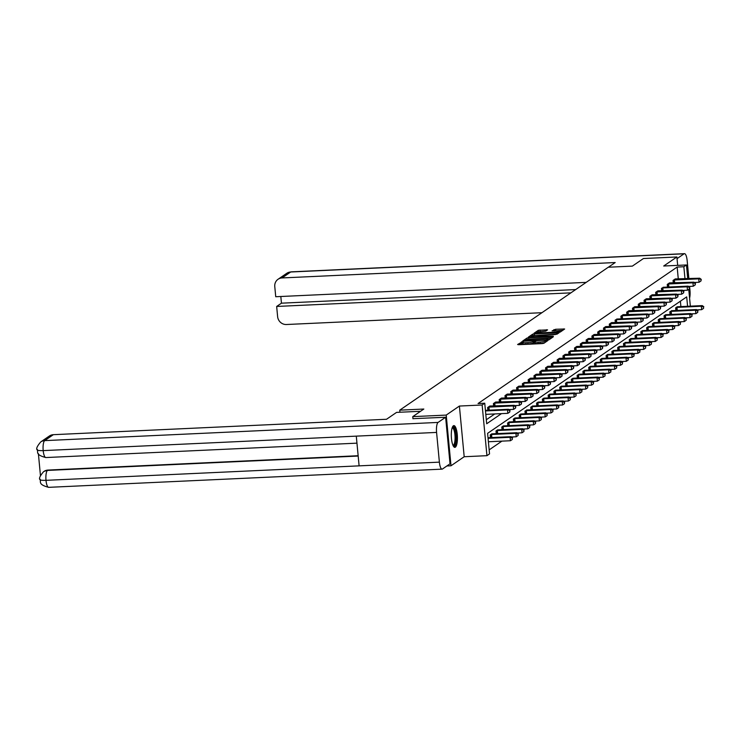 <?xml version="1.0" encoding="UTF-8"?>
<svg xmlns="http://www.w3.org/2000/svg" width="741" height="741" viewBox="0 0 741 741"><rect width="100%" height="100%" fill="white"/><g stroke="black" fill="none" stroke-linecap="round" stroke-linejoin="round"><path stroke-width="1.11" d="M522.655 341.629L517.607 344.5L518.552 344.685L542.19 343.592L543.875 343.287L547.747 340.628L545.404 341.064A4.381 0.713 -5.4 0 1 540.041 342.055L538.068 342.147A4.381 0.713 -5.4 0 1 534.872 341.758A4.381 0.713 -5.4 0 1 535.03 341.536L535.567 341.147L534.863 341.064L533.196 341.62A4.381 0.713 -5.4 0 1 527.824 342.62L525.851 342.713A4.381 0.713 -5.4 0 1 522.655 342.323A4.381 0.713 -5.4 0 1 522.813 342.101L523.35 341.712L522.655 341.629M522.72 343L519.524 344.648M534.937 342.435L533.325 342.99L533.196 341.62M453.353 425.797A10.874 3.029 87.4 0 0 451.389 437.551A10.874 3.029 87.4 0 0 454.863 447.351A10.874 3.029 87.4 0 0 455.372 447.166A10.874 3.029 87.4 0 0 457.336 435.412A10.874 3.029 87.4 0 0 453.863 425.612A10.874 3.029 87.4 0 0 453.353 425.797M547.59 329.865L538.337 330.291L534.029 333.246L534.983 333.431L560.298 332.024L564.651 329.013L555.639 329.263L552.073 330.903L557.047 330.838A3.659 0.602 -5.4 0 1 559.714 331.162A3.659 0.602 -5.4 0 1 555.092 332.172L539.531 332.894A3.659 0.602 -5.4 0 1 536.855 332.57A3.659 0.602 -5.4 0 1 541.476 331.56L545.747 331.125L547.59 329.865M678.302 279.19L677.163 267.056L683.85 266.741L686.453 264.963L687.75 278.755M412.959 418.758L412.756 416.637L423.833 409.041L399.742 410.162L608.287 267.223L632.369 266.112L643.438 258.526L676.885 256.979L663.704 266.01L686.453 264.963M412.756 416.637L446.212 415.09L451 465.774L464.19 456.734L486.939 455.678L482.141 404.994L484.744 403.215L486.689 423.759L501.462 413.635M464.19 456.734L459.401 406.049L446.212 415.09M459.401 406.049L482.141 404.994M677.163 267.056L478.056 403.521L484.744 403.215M528.676 337.757L526.99 338.063L522.692 341.017L523.637 341.203L547.284 340.11L548.961 339.804L553.258 336.849L528.676 337.757L528.796 339.128L526.425 339.915M528.361 337.127L532.659 334.182L534.344 333.867L558.983 332.894L555.407 334.534L544.144 335.293L542.875 336.201L543.875 336.321L553.342 336.21L528.37 337.257M677.682 265.371L676.885 256.979M446.906 465.959L451 465.774M399.742 410.162L399.945 412.237M486.309 419.749L494.775 413.941M487.865 410.227L487.615 407.55L489.838 406.022L514.235 405.308L513.309 405.938L488.217 407.133M493.663 406.263L493.404 403.576L495.636 402.048L520.034 401.335L519.108 401.974L494.006 403.16M499.453 402.289L499.202 399.603L501.435 398.074L525.832 397.361L524.897 398L499.805 399.195M505.251 398.315L505.001 395.629L507.224 394.101L531.621 393.388L530.695 394.027L505.594 395.222M511.049 394.342L510.79 391.656L513.022 390.127L537.42 389.423L536.493 390.053L511.392 391.248M516.838 390.368L516.588 387.691L518.811 386.163L543.209 385.45L542.282 386.08L517.19 387.274M522.637 386.394L522.377 383.718L524.647 382.606M528.426 382.43L528.176 379.744L530.408 378.216L554.805 377.502L553.87 378.142L528.778 379.327M534.224 378.456L533.974 375.77L536.197 374.242L560.594 373.529L559.668 374.168L534.576 375.363M540.022 374.483L539.763 371.797L541.995 370.268L566.393 369.555L565.466 370.194L540.365 371.389M545.811 370.509L545.561 367.832L547.784 366.304L572.191 365.591L571.255 366.221L546.163 367.416M551.61 366.536L551.35 363.859L553.583 362.33L577.98 361.617L577.054 362.256L551.952 363.442M557.399 362.571L557.149 359.885L559.381 358.357L583.778 357.644L582.852 358.283L557.751 359.468M563.197 358.598L562.947 355.912L565.17 354.383L589.567 353.67L588.641 354.309L563.549 355.504M568.995 354.624L568.736 351.938L571.005 350.826M574.784 350.65L574.534 347.964L576.767 346.445L601.164 345.732L600.229 346.362L575.136 347.557M580.583 346.677L580.333 344L582.556 342.472L606.953 341.758L606.027 342.398L580.925 343.583M586.381 342.713L586.122 340.026L588.354 338.498L612.751 337.785L611.825 338.424L586.724 339.61M592.17 338.739L591.92 336.053L594.143 334.524L618.55 333.811L617.614 334.45L592.522 335.645M597.968 334.765L597.709 332.079L599.941 330.551L624.339 329.838L623.413 330.477L598.311 331.672M603.758 330.792L603.507 328.106L605.74 326.586L630.137 325.873L629.211 326.503L604.11 327.698M609.556 326.818L609.306 324.141L611.529 322.613L635.926 321.9L635 322.53L609.908 323.724M615.354 322.844L615.095 320.168L617.364 319.056M621.143 318.88L620.893 316.194L623.125 314.666L647.523 313.952L646.587 314.592L621.495 315.786M626.942 314.906L626.691 312.22L628.914 310.692L653.312 309.979L652.386 310.618L627.284 311.813M632.74 310.933L632.481 308.247L634.713 306.718L659.11 306.005L658.184 306.644L633.083 307.839M638.529 306.959L638.279 304.282L640.502 302.754L664.899 302.041L663.973 302.671L638.881 303.866M644.327 302.986L644.068 300.309L646.3 298.78L670.698 298.067L669.771 298.706L644.67 299.892M650.116 299.021L649.866 296.335L652.099 294.807L676.496 294.094L675.56 294.733L650.468 295.918M655.915 295.048L655.665 292.362L657.888 290.833L682.285 290.12L681.359 290.759L656.267 291.954M661.713 291.074L661.454 288.388L663.723 287.276M667.502 287.1L667.252 284.424L669.484 282.895L693.882 282.182L692.946 282.812L667.854 284.007M673.3 283.127L673.05 280.45L675.273 278.922L699.671 278.208L698.744 278.848L673.643 280.033M489.153 449.88L501.926 441.127M680.896 306.589L680.386 301.207M490.459 437.625L490.199 434.939L491.829 433.828M496.248 433.652L495.998 430.975L497.628 429.854M502.046 429.687L501.787 427.001L503.417 425.88M507.835 425.714L507.585 423.028L509.215 421.916M513.633 421.74L513.383 419.054L515.004 417.943M519.432 417.767L519.172 415.08L520.803 413.969M525.221 413.793L524.971 411.116L527.24 409.995M531.019 409.819L530.769 407.142L533.029 406.031M536.817 405.855L536.558 403.169L538.188 402.057M542.607 401.881L542.356 399.195L543.987 398.084M548.405 397.908L548.145 395.222L549.776 394.11M554.194 393.934L553.944 391.257L555.574 390.137M559.992 389.961L559.742 387.284L561.363 386.163M565.791 385.996L565.531 383.31L567.161 382.189M571.58 382.023L571.33 379.336L572.96 378.225M577.378 378.049L577.128 375.363L579.388 374.251M583.176 374.075L582.917 371.389L584.547 370.278M588.965 370.102L588.715 367.425L590.345 366.304M594.764 366.137L594.504 363.451L596.135 362.33M600.553 362.164L600.303 359.478L601.933 358.366M606.351 358.19L606.101 355.504L607.722 354.393M612.149 354.217L611.89 351.53L613.52 350.419M617.938 350.243L617.688 347.566L619.319 346.445M623.737 346.269L623.487 343.592L625.747 342.481M629.535 342.305L629.276 339.619L630.906 338.507M635.324 338.331L635.074 335.645L636.695 334.534M641.122 334.358L640.863 331.672L642.493 330.56M646.912 330.384L646.661 327.707L648.292 326.586M652.71 326.411L652.46 323.734L654.081 322.613M658.508 322.446L658.249 319.76L659.879 318.649M664.297 318.473L664.047 315.786L665.677 314.675M670.096 314.499L669.836 311.813L672.106 310.701M675.885 310.525L675.635 307.848L677.265 306.728M687.583 306.283L686.694 296.882L487.597 433.346L489.532 453.9L486.939 455.678M688.75 289.351L690.343 306.153M684.999 278.885L683.85 266.741M522.655 342.323L522.785 343.694A4.381 0.713 -5.4 0 0 525.98 344.083L525.851 342.713M533.325 342.99A4.381 0.713 -5.4 0 1 527.953 343.991L525.98 344.083M534.872 341.758L535.002 343.129A4.381 0.713 -5.4 0 0 538.198 343.518L538.068 342.147M544.57 342.805A4.381 0.713 -5.4 0 1 540.17 343.426L538.198 343.518M551.471 338.072L528.796 339.128M524.934 340.656L546.349 339.823L548.053 339.248A4.381 0.713 -5.4 0 0 548.21 339.026A4.381 0.713 -5.4 0 0 545.015 338.646L530.825 339.295A4.381 0.713 -5.4 0 0 525.462 340.295L524.934 340.656M530.278 337.275L531.269 336.599M532.205 335.951L532.788 335.553L532.659 334.182M557.139 334.191L532.788 335.553M535.873 335.441A3.659 0.602 -5.4 0 0 531.251 336.451A3.659 0.602 -5.4 0 0 533.928 336.775L539.411 336.525L542.31 335.377L535.873 335.441M562.808 330.301L554.036 330.977M545.802 331.088L537.91 332.042M536.873 332.755L535.947 333.385M488.393 441.756L510.429 440.738L510.104 437.31L511.031 436.671L488.013 437.736M488.069 438.329L510.104 437.31L512.216 438.07L512.346 439.441L512.216 438.07M511.031 436.671L512.596 437.811M512.346 439.441L510.429 440.738M485.8 414.358L507.835 413.339L507.511 409.912L485.475 410.931M509.632 410.671L509.762 412.042L510.003 410.412L507.511 409.912L508.446 409.282L485.42 410.347M507.835 413.339L509.762 412.042M510.003 410.412L508.446 409.282M452.325 427.353A9.411 2.621 -92.6 0 1 455.465 432.327A9.411 2.621 -92.6 0 1 455.307 443.683A9.411 2.621 -92.6 0 1 453.177 445.758M452.955 445.267A8.716 2.427 87.4 0 0 453.029 445.267A8.716 2.427 87.4 0 0 454.483 443.183A8.716 2.427 87.4 0 0 454.77 433.494A8.716 2.427 87.4 0 0 452.223 427.853A8.716 2.427 87.4 0 0 452.149 427.863M454.27 447.166A10.809 3.01 87.4 0 0 455.604 444.739A10.809 3.01 87.4 0 0 456.067 433.55A10.809 3.01 87.4 0 0 453.279 425.853M420.564 411.283L396.555 412.394L386.524 419.267L53.352 434.68L44.682 440.626L438.07 422.426L445.628 417.248L412.95 418.684M438.07 422.426A8.577 2.39 87.4 0 0 436.579 432.42L356.291 436.134L359.107 465.857L439.385 462.143L436.579 432.42M439.385 462.143A8.577 2.39 87.4 0 0 442.071 469.146A8.577 2.39 87.4 0 0 442.47 469.007L450.028 463.82L445.628 417.248M38.384 453.64L40.459 475.62M37.393 449.454C36.513 450.324 38.449 450.713 43.191 450.611A8.577 2.39 87.4 0 1 44.682 440.626A8.364 7.919 -124.4 0 0 40.727 441.942L49.397 435.995A8.364 7.919 55.6 0 1 53.352 434.68M43.793 471.563A8.364 7.919 55.6 0 1 47.998 470.072L358.144 455.724M47.998 470.072L44.043 471.387M358.181 456.048L47.498 470.415A8.577 2.39 87.4 0 0 45.998 480.335C41.255 480.446 39.329 480.075 40.209 479.251M43.543 471.73C40.033 475.861 38.819 478.482 39.903 479.594L39.903 479.594C41.626 481.159 37.087 484.373 48.684 487.337L442.071 469.146M40.727 441.942C37.217 446.073 36.003 448.694 37.087 449.824L37.087 449.824C38.81 451.399 34.308 454.613 45.868 457.549L356.958 443.155M608.361 267.223L615.197 262.536L282.025 277.94A8.364 7.919 -124.4 0 0 274.772 286.535L275.735 296.733L586.168 282.377M689.593 298.206A8.577 2.39 87.4 0 0 689.973 290.389L689.602 286.406M684.489 253.663A8.577 2.39 87.4 0 0 684.082 253.802L290.704 271.993A8.364 7.919 -124.4 0 0 286.748 273.309L291.102 271.854L684.489 253.663A8.577 2.39 87.4 0 1 687.166 260.665L688.871 278.709M684.082 253.802L677.042 258.628M280.82 296.502L281.45 303.18L276.662 306.459L277.625 316.666A8.364 7.919 -124.4 0 0 286.424 324.512L541.94 312.702M276.662 306.459L570.885 292.852M281.45 303.18L575.683 289.574M511.457 436.986L516.227 436.764L515.903 433.337L516.829 432.707L492.478 433.828M490.801 434.532L515.903 433.337L518.015 434.096L518.144 435.467L518.015 434.096M516.829 432.707L518.385 433.837M518.144 435.467L516.227 436.764M517.255 433.013L522.016 432.79L521.692 429.363L522.627 428.733L498.267 429.854M496.6 430.558L521.692 429.363L523.813 430.123L523.943 431.494L523.813 430.123M522.627 428.733L524.183 429.873M523.943 431.494L522.016 432.79M489.236 406.429L489.884 406.429M515.421 406.698L515.551 408.069L515.801 406.448L513.309 405.938L513.633 409.365L508.863 409.588M513.633 409.365L515.551 408.069M515.801 406.448L514.235 405.308M495.034 402.456L495.683 402.465M521.219 402.724L521.349 404.095L521.59 402.474L519.108 401.974L519.432 405.392L514.662 405.614M519.432 405.392L521.349 404.095M521.59 402.474L520.034 401.335M523.044 429.039L527.814 428.817L527.49 425.399L528.416 424.76L504.065 425.89M502.389 426.584L527.49 425.399L529.602 426.149L529.732 427.52L529.602 426.149M528.416 424.76L529.972 425.899M529.732 427.52L527.814 428.817M528.842 425.065L533.603 424.852L533.288 421.425L534.215 420.786L509.864 421.916M508.187 422.62L533.288 421.425L535.4 422.175L535.53 423.546L535.4 422.175M534.215 420.786L535.771 421.925M535.53 423.546L533.603 424.852M534.641 421.101L539.402 420.879L539.077 417.452L540.004 416.812L515.653 417.943M513.985 418.646L539.077 417.452L541.199 418.211L541.328 419.582L541.199 418.211M540.004 416.812L541.569 417.952M541.328 419.582L539.402 420.879M500.833 398.491L501.472 398.491M527.018 398.751L527.147 400.121L527.388 398.501L524.897 398L525.221 401.427L520.46 401.641M525.221 401.427L527.147 400.121M527.388 398.501L525.832 397.361M506.622 394.518L507.27 394.518M532.807 394.786L532.936 396.157L533.177 394.527L530.695 394.027L531.019 397.454L526.249 397.676M531.019 397.454L532.936 396.157M533.177 394.527L531.621 393.388M512.42 390.544L513.068 390.544M538.605 390.813L538.735 392.184L538.976 390.553L536.493 390.053L536.817 393.48L532.047 393.703M536.817 393.48L538.735 392.184M538.976 390.553L537.42 389.423M540.43 417.127L545.2 416.905L544.876 413.478L545.802 412.848L521.451 413.969M519.774 414.673L544.876 413.478L546.988 414.238L547.117 415.608L546.988 414.238M545.802 412.848L547.358 413.978M547.117 415.608L545.2 416.905M518.209 386.57L518.857 386.57M544.403 386.839L544.533 388.21L544.774 386.589L542.282 386.08L542.607 389.507L537.846 389.729M542.607 389.507L544.533 388.21M544.774 386.589L543.209 385.45M546.228 413.154L550.989 412.932L550.665 409.504L551.6 408.875L526.601 409.995M525.573 410.699L550.665 409.504L552.786 410.264L552.916 411.635L552.786 410.264M551.6 408.875L553.157 410.014M552.916 411.635L550.989 412.932M543.635 385.755L548.405 385.533L548.081 382.115L522.979 383.301M550.192 382.865L550.322 384.236L550.563 382.615L548.081 382.115L549.007 381.476L524.007 382.597M548.405 385.533L550.322 384.236M550.563 382.615L549.007 381.476M552.017 409.18L556.787 408.958L556.463 405.54L557.389 404.901L532.39 406.022M531.362 406.726L556.463 405.54L558.575 406.29L558.705 407.661L558.575 406.29M557.389 404.901L558.946 406.04M558.705 407.661L556.787 408.958M529.806 378.632L530.454 378.632M555.991 378.892L556.12 380.263L556.361 378.642L553.87 378.142L554.194 381.569L549.433 381.782M554.194 381.569L556.12 380.263M556.361 378.642L554.805 377.502M557.816 405.207L562.586 404.994L562.262 401.566L563.188 400.927L538.837 402.057M537.16 402.752L562.262 401.566L564.373 402.317L564.503 403.688L564.373 402.317M563.188 400.927L564.744 402.067M564.503 403.688L562.586 404.994M535.595 374.659L536.243 374.659M561.78 374.927L561.91 376.289L562.16 374.668L559.668 374.168L559.992 377.595L555.222 377.817M559.992 377.595L561.91 376.289M562.16 374.668L560.594 373.529M563.614 401.242L568.375 401.02L568.051 397.593L568.986 396.954L544.626 398.084M542.958 398.788L568.051 397.593L570.172 398.352L570.301 399.723L570.172 398.352M568.986 396.954L570.542 398.093M570.301 399.723L568.375 401.02M541.393 370.685L542.042 370.685M567.578 370.954L567.708 372.325L567.949 370.695L565.466 370.194L565.791 373.621L561.02 373.844M565.791 373.621L567.708 372.325M567.949 370.695L566.393 369.555M569.403 397.269L574.173 397.046L573.849 393.619L574.775 392.98L550.424 394.11M548.748 394.814L573.849 393.619L575.961 394.379L576.09 395.75L575.961 394.379M574.775 392.98L576.331 394.119M576.09 395.75L574.173 397.046M547.191 366.712L547.831 366.712M573.377 366.98L573.506 368.351L573.747 366.721L571.255 366.221L571.58 369.648L566.819 369.87M571.58 369.648L573.506 368.351M573.747 366.721L572.191 365.591M575.201 393.295L579.962 393.073L579.647 389.646L580.573 389.016L556.222 390.137M554.546 390.84L579.647 389.646L581.759 390.405L581.889 391.776L581.759 390.405M580.573 389.016L582.13 390.155M581.889 391.776L579.962 393.073M552.981 362.738L553.629 362.738M579.166 363.007L579.295 364.377L579.536 362.757L577.054 362.256L577.378 365.674L572.608 365.897M577.378 365.674L579.295 364.377M579.536 362.757L577.98 361.617M581 389.321L585.76 389.099L585.436 385.681L586.363 385.042L562.011 386.163M560.344 386.867L585.436 385.681L587.548 386.431L587.678 387.802L587.548 386.431M586.363 385.042L587.928 386.181M587.678 387.802L585.76 389.099M558.779 358.764L559.427 358.774M584.964 359.033L585.094 360.404L585.334 358.783L582.852 358.283L583.167 361.701L578.406 361.923M583.167 361.701L585.094 360.404M585.334 358.783L583.778 357.644M586.789 385.348L591.559 385.125L591.235 381.708L592.161 381.069L567.81 382.199M566.133 382.893L591.235 381.708L593.346 382.458L593.476 383.829L593.346 382.458M592.161 381.069L593.717 382.208M593.476 383.829L591.559 385.125M564.568 354.8L565.216 354.8M590.762 355.069L590.883 356.43L591.133 354.809L588.641 354.309L588.965 357.736L584.204 357.949M588.965 357.736L590.883 356.43M591.133 354.809L589.567 353.67M592.587 381.374L597.348 381.161L597.024 377.734L597.959 377.095L573.599 378.225M571.932 378.929L597.024 377.734L599.145 378.494L599.274 379.855L599.145 378.494M597.959 377.095L599.515 378.234M599.274 379.855L597.348 381.161M589.993 353.985L594.764 353.763L594.439 350.336L569.338 351.53M596.551 351.095L596.681 352.466L596.922 350.836L594.439 350.336L595.366 349.696L570.366 350.826M594.764 353.763L596.681 352.466M596.922 350.836L595.366 349.696M598.376 377.41L603.146 377.188L602.822 373.76L603.748 373.121L578.749 374.251M577.721 374.955L602.822 373.76L604.934 374.52L605.064 375.891L604.934 374.52M603.748 373.121L605.304 374.261M605.064 375.891L603.146 377.188M576.165 346.853L576.813 346.853M602.35 347.121L602.479 348.492L602.72 346.862L600.229 346.362L600.553 349.789L595.792 350.011M600.553 349.789L602.479 348.492M602.72 346.862L601.164 345.732M604.174 373.436L608.945 373.214L608.62 369.787L609.547 369.157L585.195 370.278M583.519 370.982L608.62 369.787L610.732 370.546L610.862 371.917L610.732 370.546M609.547 369.157L611.103 370.287M610.862 371.917L608.945 373.214M581.954 342.879L582.602 342.879M608.139 343.148L608.268 344.519L608.509 342.898L606.027 342.398L606.351 345.815L601.581 346.038M606.351 345.815L608.268 344.519M608.509 342.898L606.953 341.758M609.973 369.463L614.734 369.24L614.409 365.822L615.336 365.183L590.985 366.304M589.317 367.008L614.409 365.822L616.531 366.573L616.66 367.944L616.531 366.573M615.336 365.183L616.901 366.323M616.66 367.944L614.734 369.24M587.752 338.906L588.4 338.915M613.937 339.174L614.067 340.545L614.308 338.924L611.825 338.424L612.149 341.842L607.379 342.064M612.149 341.842L614.067 340.545M614.308 338.924L612.751 337.785M615.762 365.489L620.532 365.267L620.208 361.849L621.134 361.21L596.783 362.34M595.106 363.034L620.208 361.849L622.32 362.599L622.449 363.97L622.32 362.599M621.134 361.21L622.69 362.349M622.449 363.97L620.532 365.267M593.55 334.941L594.189 334.941M619.735 335.201L619.865 336.571L620.106 334.951L617.614 334.45L617.938 337.877L613.178 338.091M617.938 337.877L619.865 336.571M620.106 334.951L618.55 333.811M621.56 361.515L626.321 361.302L625.997 357.875L626.932 357.236L602.581 358.366M600.905 359.07L625.997 357.875L628.118 358.635L628.248 359.996L628.118 358.635M626.932 357.236L628.488 358.375M628.248 359.996L626.321 361.302M599.339 330.968L599.988 330.968M625.524 331.236L625.654 332.607L625.895 330.977L623.413 330.477L623.737 333.904L618.967 334.126M623.737 333.904L625.654 332.607M625.895 330.977L624.339 329.838M627.358 357.551L632.119 357.329L631.795 353.902L632.721 353.262L608.37 354.393M606.703 355.096L631.795 353.902L633.907 354.661L634.037 356.032L633.907 354.661M632.721 353.262L634.287 354.402M634.037 356.032L632.119 357.329M605.138 326.994L605.786 326.994M631.323 327.263L631.452 328.634L631.693 327.003L629.211 326.503L629.526 329.93L624.765 330.153M629.526 329.93L631.452 328.634M631.693 327.003L630.137 325.873M633.147 353.577L637.918 353.355L637.593 349.928L638.52 349.298L614.169 350.419M612.492 351.123L637.593 349.928L639.705 350.688L639.835 352.058L639.705 350.688M638.52 349.298L640.076 350.428M639.835 352.058L637.918 353.355M610.927 323.02L611.575 323.02M637.112 323.289L637.241 324.66L637.492 323.039L635 322.53L635.324 325.957L630.563 326.179M635.324 325.957L637.241 324.66M637.492 323.039L635.926 321.9M638.946 349.604L643.707 349.382L643.383 345.954L644.318 345.325L619.958 346.445M618.29 347.149L643.383 345.954L645.504 346.714L645.633 348.085L645.504 346.714M644.318 345.325L645.874 346.464M645.633 348.085L643.707 349.382M636.352 322.205L641.122 321.983L640.798 318.565L615.697 319.751M642.91 319.315L643.04 320.686L643.281 319.065L640.798 318.565L641.725 317.926L616.725 319.047M641.122 321.983L643.04 320.686M643.281 319.065L641.725 317.926M644.735 345.63L649.505 345.408L649.181 341.99L650.107 341.351L625.108 342.472M624.079 343.176L649.181 341.99L651.293 342.74L651.422 344.111L651.293 342.74M650.107 341.351L651.663 342.49M651.422 344.111L649.505 345.408M622.523 315.082L623.162 315.082M648.708 315.342L648.838 316.713L649.079 315.092L646.587 314.592L646.912 318.019L642.151 318.232M646.912 318.019L648.838 316.713M649.079 315.092L647.523 313.952M650.533 341.657L655.303 341.444L654.979 338.016L655.905 337.377L631.554 338.507M629.878 339.211L654.979 338.016L657.091 338.767L657.221 340.138L657.091 338.767M655.905 337.377L657.462 338.517M657.221 340.138L655.303 341.444M628.312 311.109L628.961 311.109M654.498 311.377L654.627 312.748L654.868 311.118L652.386 310.618L652.71 314.045L647.94 314.267M652.71 314.045L654.627 312.748M654.868 311.118L653.312 309.979M656.331 337.692L661.092 337.47L660.768 334.043L661.694 333.404L637.343 334.534M635.676 335.238L660.768 334.043L662.889 334.802L663.019 336.173L662.889 334.802M661.694 333.404L663.26 334.543M663.019 336.173L661.092 337.47M634.111 307.135L634.759 307.135M660.296 307.404L660.426 308.775L660.666 307.145L658.184 306.644L658.508 310.071L653.738 310.294M658.508 310.071L660.426 308.775M660.666 307.145L659.11 306.005M662.121 333.719L666.891 333.496L666.567 330.069L667.493 329.43L643.142 330.56M641.465 331.264L666.567 330.069L668.678 330.829L668.808 332.2L668.678 330.829M667.493 329.43L669.049 330.569M668.808 332.2L666.891 333.496M639.9 303.162L640.548 303.162M666.094 303.43L666.224 304.801L666.465 303.18L663.973 302.671L664.297 306.098L659.536 306.32M664.297 306.098L666.224 304.801M666.465 303.18L664.899 302.041M667.919 329.745L672.68 329.523L672.356 326.096L673.291 325.466L648.94 326.586M647.264 327.29L672.356 326.096L674.477 326.855L674.606 328.226L674.477 326.855M673.291 325.466L674.847 326.605M674.606 328.226L672.68 329.523M645.698 299.188L646.347 299.188M671.883 299.457L672.013 300.827L672.254 299.207L669.771 298.706L670.096 302.124L665.325 302.347M670.096 302.124L672.013 300.827M672.254 299.207L670.698 298.067M673.708 325.771L678.478 325.549L678.154 322.131L679.08 321.492L654.729 322.613M653.062 323.317L678.154 322.131L680.266 322.881L680.395 324.252L680.266 322.881M679.08 321.492L680.646 322.631M680.395 324.252L678.478 325.549M651.496 295.224L652.145 295.224M677.682 295.483L677.811 296.854L678.052 295.233L675.56 294.733L675.885 298.151L671.124 298.373M675.885 298.151L677.811 296.854M678.052 295.233L676.496 294.094M679.506 321.798L684.276 321.585L683.952 318.158L684.879 317.519L660.527 318.649M658.851 319.343L683.952 318.158L686.064 318.908L686.194 320.279L686.064 318.908M684.879 317.519L686.435 318.658M686.194 320.279L684.276 321.585M657.286 291.25L657.934 291.25M683.471 291.519L683.6 292.88L683.85 291.259L681.359 290.759L681.683 294.186L676.922 294.399M681.683 294.186L683.6 292.88M683.85 291.259L682.285 290.12M685.305 317.824L690.066 317.611L689.741 314.184L690.677 313.545L666.316 314.675M664.649 315.379L689.741 314.184L691.862 314.944L691.992 316.305L691.862 314.944M690.677 313.545L692.233 314.684M691.992 316.305L690.066 317.611M682.711 290.435L687.481 290.213L687.157 286.786L662.056 287.98M689.269 287.545L689.399 288.916L689.639 287.286L687.157 286.786L688.083 286.146L663.084 287.276M687.481 290.213L689.399 288.916M689.639 287.286L688.083 286.146M691.094 313.86L695.864 313.638L695.54 310.21L696.466 309.571L671.466 310.701M670.438 311.405L695.54 310.21L697.652 310.97L697.781 312.341L697.652 310.97M696.466 309.571L698.022 310.711M697.781 312.341L695.864 313.638M668.882 283.303L669.521 283.303M695.067 283.571L695.197 284.942L695.438 283.312L692.946 282.812L693.27 286.239L688.509 286.461M693.27 286.239L695.197 284.942M695.438 283.312L693.882 282.182M696.892 309.886L701.662 309.664L701.338 306.237L702.264 305.607L677.913 306.728M676.237 307.432L701.338 306.237L703.45 306.996L703.58 308.367L703.45 306.996M702.264 305.607L703.82 306.737M703.58 308.367L701.662 309.664M674.671 279.329L675.32 279.329M700.856 279.598L700.986 280.969L701.227 279.348L698.744 278.848L699.069 282.265L694.298 282.488M699.069 282.265L700.986 280.969M701.227 279.348L699.671 278.208M521.608 343.213L521.479 341.842M546.015 341.823L545.904 340.712M533.826 342.648L533.696 341.277M527.953 343.991L527.824 342.62M540.17 343.426L540.041 342.055M545.506 342.166L545.404 341.064M552.388 337.451L552.314 336.664M527.12 339.434L526.99 338.063M547.562 340.091L547.525 339.61M548.127 340.026L548.053 339.248M534.474 335.238L534.344 333.867M558.056 333.561L557.982 332.774M541.134 336.766L541.087 336.21M542.431 336.71L542.31 335.377M554.092 330.94L553.962 329.569M555.769 330.625L555.639 329.263M563.725 329.68L563.651 328.893M538.466 331.662L538.337 330.291M540.143 331.357L540.013 329.986M546.719 330.467L546.645 329.68M45.868 457.549A8.577 2.39 87.4 0 1 43.191 450.611L356.291 436.134M359.107 465.857L45.998 480.335A8.577 2.39 87.4 0 0 48.684 487.337M291.102 271.854A8.577 2.39 87.4 0 0 290.704 271.993L282.025 277.94M491.311 437.588L491.024 434.504M491.839 437.56L491.552 434.467M497.109 433.615L496.813 430.54M497.637 433.587L497.341 430.493M488.958 407.068L489.255 410.162M488.43 407.115L488.727 410.19M494.756 403.095L495.044 406.198M494.228 403.141L494.516 406.216M502.898 429.641L502.611 426.566M503.426 429.623L503.139 426.52M508.697 425.667L508.409 422.592M509.224 425.649L508.928 422.546M514.495 421.703L514.198 418.619M515.023 421.675L514.726 418.582M500.546 399.121L500.842 402.224M500.018 399.167L500.314 402.243M506.344 395.157L506.631 398.25M505.816 395.194L506.103 398.278M512.133 391.183L512.429 394.277M511.614 391.22L511.901 394.305M520.284 417.729L519.997 414.645M520.812 417.702L520.525 414.608M517.931 387.21L518.228 390.303M517.403 387.247L517.7 390.331M526.082 413.756L525.786 410.681M526.61 413.728L526.314 410.634M523.73 383.236L524.017 386.339M523.202 383.282L523.489 386.357M531.871 409.782L531.584 406.707M532.399 409.764L532.112 406.661M529.519 379.262L529.815 382.365M528.991 379.309L529.287 382.384M537.67 405.809L537.382 402.733M538.198 405.79L537.91 402.687M535.317 375.298L535.613 378.392M534.789 375.335L535.085 378.419M543.468 401.844L543.172 398.76M543.996 401.817L543.699 398.723M541.115 371.324L541.402 374.418M540.587 371.361L540.874 374.446M549.257 397.871L548.97 394.786M549.785 397.843L549.498 394.749M546.904 367.351L547.201 370.444M546.376 367.388L546.673 370.472M555.055 393.897L554.768 390.813M555.583 393.869L555.287 390.776M552.703 363.377L552.99 366.471M552.175 363.423L552.462 366.499M560.854 389.923L560.557 386.848M561.382 389.896L561.085 386.802M558.492 359.404L558.788 362.506M557.973 359.45L558.26 362.525M566.643 385.95L566.356 382.875M567.171 385.931L566.884 382.828M564.29 355.439L564.586 358.533M563.762 355.476L564.058 358.551M572.441 381.986L572.145 378.901M572.969 381.958L572.673 378.864M570.088 351.466L570.375 354.559M569.56 351.503L569.848 354.587M578.23 378.012L577.943 374.927M578.758 377.984L578.471 374.89M575.877 347.492L576.174 350.586M575.349 347.529L575.646 350.613M584.028 374.038L583.741 370.954M584.556 374.01L584.26 370.917M581.676 343.518L581.963 346.612M581.148 343.565L581.435 346.64M589.827 370.065L589.53 366.99M590.355 370.037L590.058 366.943M587.465 339.545L587.761 342.648M586.946 339.591L587.233 342.666M595.616 366.091L595.329 363.016M596.144 366.073L595.857 362.97M593.263 335.571L593.56 338.674M592.735 335.617L593.032 338.693M601.414 362.117L601.127 359.042M601.942 362.099L601.646 358.996M599.061 331.607L599.349 334.7M598.533 331.644L598.821 334.728M607.212 358.153L606.916 355.069M607.74 358.125L607.444 355.032M604.851 327.633L605.147 330.727M604.332 327.67L604.619 330.755M613.002 354.179L612.714 351.095M613.529 354.152L613.242 351.058M610.649 323.66L610.945 326.753M610.121 323.706L610.417 326.781M618.8 350.206L618.503 347.131M619.328 350.178L619.031 347.084M616.447 319.686L616.734 322.789M615.919 319.732L616.206 322.807M624.589 346.232L624.302 343.157M625.117 346.214L624.83 343.111M622.236 315.712L622.533 318.815M621.708 315.759L622.005 318.834M630.387 342.259L630.1 339.183M630.915 342.24L630.619 339.137M628.035 311.748L628.322 314.842M627.507 311.785L627.794 314.869M636.186 338.294L635.889 335.21M636.714 338.267L636.417 335.173M633.824 307.774L634.12 310.868M633.305 307.811L633.592 310.896M641.975 334.321L641.687 331.236M642.503 334.293L642.215 331.199M639.622 303.801L639.918 306.894M639.094 303.838L639.39 306.922M647.773 330.347L647.477 327.263M648.301 330.319L648.005 327.226M645.42 299.827L645.707 302.93M644.892 299.873L645.179 302.949M653.571 326.373L653.275 323.298M654.099 326.355L653.803 323.252M651.209 295.854L651.506 298.956M650.691 295.9L650.978 298.975M659.36 322.4L659.073 319.325M659.888 322.381L659.601 319.278M657.008 291.889L657.304 294.983M656.48 291.926L656.776 295.011M665.159 318.435L664.862 315.351M665.687 318.408L665.39 315.314M662.806 287.916L663.093 291.009M662.278 287.953L662.565 291.037M670.948 314.462L670.661 311.377M671.476 314.434L671.189 311.34M668.595 283.942L668.891 287.036M668.067 283.979L668.363 287.063M676.746 310.488L676.459 307.404M677.274 310.46L676.978 307.367M674.393 279.968L674.68 283.062M673.865 280.015L674.153 283.09M548.303 339.999L548.21 339.026M542.921 336.692L542.875 336.201M531.325 337.22L531.251 336.451M542.486 336.683L542.356 335.312M536.929 333.339L536.855 332.57M559.807 332.19L559.714 331.162M278.07 279.255L286.748 273.309"/></g></svg>
